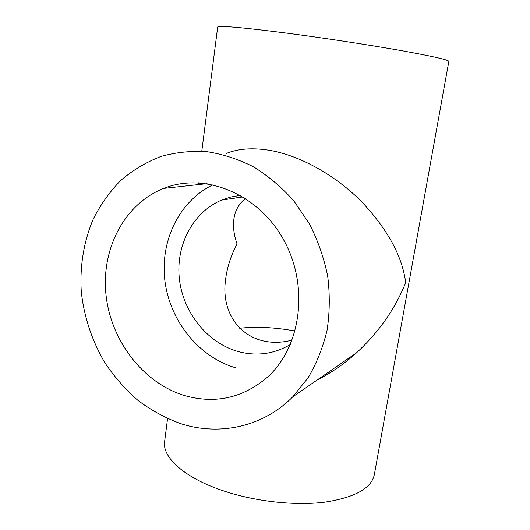 <?xml version="1.0" encoding="UTF-8"?>
<svg xmlns="http://www.w3.org/2000/svg" width="530" height="530" viewBox="0 0 530 530"><rect width="100%" height="100%" fill="white"/><g stroke="black" fill="none" stroke-linecap="round" stroke-linejoin="round"><path stroke-width="0.79" d="M164.803 440.185L164.479 442.669C163.088 458.059 184.838 477.762 222.196 490.435C254.029 501.36 294.19 505.938 324.327 502.221C355.193 497.537 371.894 488.143 374.445 474.052L448.817 61.507C449.142 60.022 433.116 56.365 400.753 50.522C368.92 44.884 324.34 38.067 287.876 33.284C243.475 27.6 220.082 25.493 217.698 26.964L217.664 27.229M198.081 184.639L198.637 182.81M226.449 153.389C238.818 148.466 253.678 147.525 271.022 150.58C301.391 156.184 335.887 175.748 361.54 201.638C387.609 229.291 402.323 256.281 405.688 282.609C395.221 308.765 378.837 332.171 356.531 352.828C344.315 363.865 331.23 372.901 317.265 379.917M292.176 340.108C250.551 351.026 219.811 320.054 225.555 279.853C227.006 267.683 230.841 255.712 237.056 243.952C233.756 234.605 232.763 225.886 234.075 217.803C235.486 209.728 239.341 203.295 245.642 198.518M328.335 372.279L331.396 371.954M295.15 331.005C274.335 327.308 255.857 326.4 239.712 328.282M180.544 423.596C219.155 436.163 262.84 427.12 292.759 396.831L308.069 377.844C316.609 363.381 322.942 347.528 327.063 330.283C329.779 312.521 329.985 294.422 327.666 275.991C323.909 257.706 317.795 240.262 309.328 223.653L293.858 200.95C281.788 187.388 268.399 176.046 253.685 166.917C238.48 159.232 222.911 154.15 206.978 151.679C191.105 150.725 175.781 152.309 160.994 156.436C146.234 162.147 132.845 170.117 120.82 180.359C109.756 191.701 100.568 204.593 93.26 219.042C83.74 241.514 79.705 266.418 81.282 291.705C84.018 316.96 92.2 341.439 105.192 363.262C114.666 377.247 125.65 389.683 138.144 400.567C151.348 410.386 165.486 418.064 180.544 423.596M213.1 184.758C178.908 201.029 159.729 241.62 164.989 281.49C170.209 321.385 199.075 357.266 235.863 367.86M184.241 395.473C214.776 404.231 242.376 398.255 267.047 377.539C301.252 347.276 309.513 285.862 283.504 239.606C257.799 193.152 204.335 172.025 163.677 188.395C124.133 203.964 101.018 249.352 106.02 295.005C110.936 340.697 142.994 382.779 184.241 395.473M240.461 195.358L230.808 197.021L221.58 200.095C192.589 212.338 175.496 245.807 179.412 279.244C183.254 312.707 207.462 342.976 238.189 351.556C256.606 356.471 274.01 354.119 290.4 344.5M164.479 442.669L167.559 418.64M201.784 151.236L217.698 26.964M236.824 197.829L237.102 195.769M356.531 352.828L292.759 396.831M207.084 183.658L163.677 188.395M243.071 196.895L221.58 200.095"/></g></svg>
